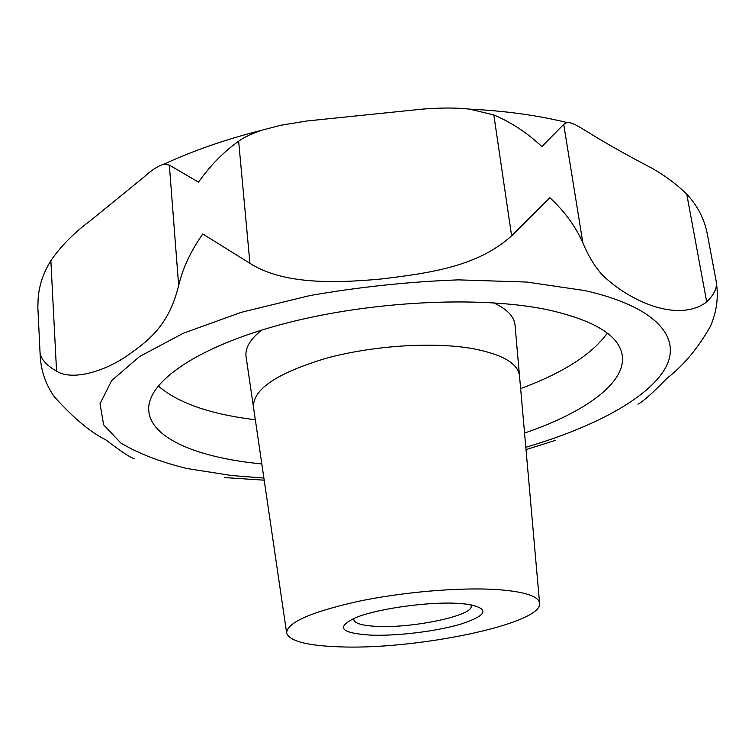 <?xml version="1.0" encoding="UTF-8"?>
<svg xmlns="http://www.w3.org/2000/svg" width="755" height="755" viewBox="0 0 755 755"><rect width="100%" height="100%" fill="white"/><g stroke="black" fill="none" stroke-linecap="round" stroke-linejoin="round"><path stroke-width="1.13" d="M38.127 298.574L37.863 306.502L38.127 298.574C39.156 285.239 43.403 272.612 50.859 260.683C60.881 246.13 73.999 232.833 90.222 220.819L144.252 176.83C151.595 170.054 158.172 165.826 163.986 164.165L169.337 165.09L198.499 182.144C210.258 165.505 223.64 151.868 238.646 141.223C243.535 137.561 251.283 133.89 261.881 130.2L280.558 125.302L306.757 120.998L422.064 109.154C440.693 107.672 456.52 107.654 469.544 109.116L493.817 114.949C511.107 122.225 527.132 132.767 541.882 146.574L563.711 124.367L566.996 122.546C569.572 122.272 573.281 123.499 578.141 126.227L586.305 131.115C601.943 140.911 620.714 151.651 642.618 163.335C659.36 171.555 674.073 181.823 686.757 194.129C697.743 205.955 704.623 219.45 707.416 234.607L716.269 281.747C717.344 287.787 714.154 294.516 706.708 301.934C678.339 323.131 629.944 301.566 602.679 275.273C595.138 267.223 588.541 256.436 582.869 242.912C575.772 226.651 564.778 211.579 549.885 197.716L511.607 235.834C478.462 265.76 433.087 272.781 381.435 278.963C328.548 284.012 281.181 283.172 249.933 263.325L202.812 233.974C190.921 250.736 182.87 267.912 178.652 285.484C169.233 324.32 149.839 339.901 127.746 355.294C107.238 369.978 73.509 381.643 56.559 371.215C46.366 365.288 40.883 359.125 40.1 352.736L40.185 355.548C40.902 370.478 45.555 384.153 54.152 396.564C73.197 417.826 90.525 432.332 106.144 440.071C121.47 451.783 130.823 457.964 134.211 458.625M354.038 618.354L353.802 619.742C354.718 623.432 362.306 625.64 376.566 626.357C412.475 628.462 473.913 615.514 471.186 605.954L470.629 604.661M458.776 603.405L468.544 604.34C489.731 608.7 487.494 615.183 461.834 623.8C437.39 631.255 397.328 636.21 370.507 635.115C340.26 633.096 335.428 627.235 355.992 617.552C377.868 608.53 429.265 601.414 458.776 603.405M261.815 463.938L255.237 463.24C194.932 456.52 150.67 437.523 148.763 410.626C146.215 382.719 196.224 346.998 283.021 323.989C369.62 300.952 480.567 295.507 548.121 309.861C594.251 320.318 618.93 335.371 622.177 355.01C626.716 382.596 585.021 412.39 524.555 433.068M473.744 348.81C434.267 341.553 373.083 345.394 325.773 358.398C276.528 373.263 252.444 389.599 253.52 407.417C252.444 389.599 276.528 373.263 325.764 358.398C373.083 345.394 434.267 341.553 473.753 348.81C503.113 354.642 518.374 363.759 519.534 376.169L539.57 603.066M497.252 589.58C524.772 591.656 538.891 596.271 539.598 603.415C542.25 624.14 414.306 650.348 338.032 646.78C306.672 645.582 289.552 641.033 286.664 633.134C286.636 622.799 310.192 612.277 357.313 601.556C402.5 591.986 460.248 587.107 497.252 589.58M637.937 404.161C643.005 401.622 652.669 393.015 666.948 378.34C683.568 365.477 698.054 348.149 710.408 326.349C716.297 312.947 718.392 299.15 716.684 284.956L716.269 281.747M526.018 449.621L555.755 440.278M224.273 477.556L264.203 480.18M263.891 478.066L231.728 475.546L186.995 468.515C160.136 461.947 138.052 453.415 120.753 442.94L103.624 424.791L100.028 403.708L111.683 380.558L139.552 356.549L183.361 333.219L241.298 312.315L309.88 295.573C359.408 286.928 408.917 281.69 458.417 279.869L526.943 282.068L584.917 290.6C657.114 306.879 682.256 338.089 665.221 368.355C647.62 398.819 593.336 427.405 525.82 447.3M706.708 301.934L686.757 194.129M607.303 333.115C592.024 354.35 563.136 372.847 520.629 388.608M255.332 419.771L251.283 419.252C208.257 413.57 177.217 402.453 158.163 385.871M253.416 406.718L246.139 357.181C244.714 348.48 249.905 339.439 261.721 330.067M493.619 302.821C507.284 309.201 514.438 316.789 515.07 325.594L519.468 375.461M56.559 371.215L50.859 260.683M178.652 285.484L169.337 165.09M249.933 263.325L238.646 141.223M511.607 235.834L493.817 114.949M582.869 242.912L563.711 124.367M469.544 109.116C504.916 110.825 537.4 115.298 566.996 122.537M286.607 632.775L253.52 407.417M37.759 305.454L40.185 355.548M163.986 164.165C193.318 150.613 225.943 139.297 261.881 130.2"/></g></svg>
